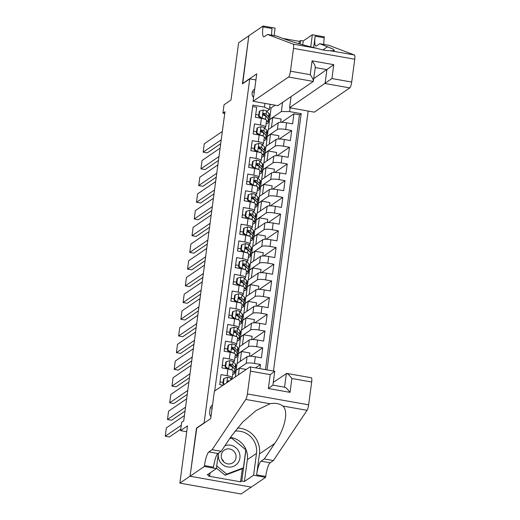 <?xml version="1.0" encoding="UTF-8"?>
<svg xmlns="http://www.w3.org/2000/svg" width="520" height="520" viewBox="0 0 520 520"><rect width="100%" height="100%" fill="white"/><g stroke="black" fill="none" stroke-linecap="round" stroke-linejoin="round"><path stroke-width="0.78" d="M254.683 89.122A5.499 5.271 55.7 0 0 253.565 97.526M273.462 371.04L308.152 111.059M251.212 487.097L241.111 494L179.862 483.132L187.499 425.9L180.564 430.632L186.719 431.73M255.911 79.957L249.75 78.865L242.405 83.883L248.814 35.841L238.615 42.809L230.978 100.041L224.042 104.78L222.924 113.133L224.738 113.458M196.742 428.168L190.067 476.164L179.862 483.132M252.668 106.516L256.692 107.231L255.353 117.26L261.397 118.333L260.507 125.015A6.877 1.352 7.6 0 1 265.694 127.036A6.877 1.352 7.6 0 1 265.493 127.302L264.517 127.972M260.507 125.015L254.462 123.942L253.123 133.965L259.168 135.037L258.278 141.726A6.877 1.352 7.6 0 1 263.458 143.748A6.877 1.352 7.6 0 1 263.263 144.014L262.288 144.684M258.278 141.726L252.233 140.654L250.894 150.677L256.939 151.749L256.048 158.438A6.877 1.352 7.6 0 1 261.228 160.459A6.877 1.352 7.6 0 1 261.034 160.726L260.058 161.388M256.048 158.438L250.003 157.365L248.664 167.388L254.709 168.461L253.819 175.143A6.877 1.352 7.6 0 1 258.999 177.171A6.877 1.352 7.6 0 1 258.804 177.437L257.829 178.1M253.819 175.143L247.774 174.077L246.435 184.1L252.48 185.172L251.589 191.854A6.877 1.352 7.6 0 1 256.769 193.882A6.877 1.352 7.6 0 1 256.575 194.149L255.6 194.811M251.589 191.854L245.544 190.781L244.205 200.811L250.25 201.883L249.359 208.566A6.877 1.352 7.6 0 1 254.54 210.594A6.877 1.352 7.6 0 1 254.345 210.853L253.37 211.523M249.359 208.566L243.315 207.493L241.975 217.522L248.02 218.595L247.13 225.277A6.877 1.352 7.6 0 1 252.311 227.305A6.877 1.352 7.6 0 1 252.116 227.565L251.141 228.234M247.13 225.277L241.085 224.205L239.746 234.234L245.791 235.306L244.9 241.989A6.877 1.352 7.6 0 1 250.081 244.01A6.877 1.352 7.6 0 1 249.886 244.276L248.911 244.946M244.9 241.989L238.856 240.916L237.517 250.939L243.561 252.011L242.671 258.7A6.877 1.352 7.6 0 1 247.852 260.721A6.877 1.352 7.6 0 1 247.656 260.988L246.681 261.658M242.671 258.7L236.626 257.627L235.287 267.651L241.332 268.723L240.442 275.411A6.877 1.352 7.6 0 1 245.622 277.433A6.877 1.352 7.6 0 1 245.427 277.7L244.452 278.363M240.442 275.411L234.397 274.339L233.058 284.362L239.103 285.435L238.212 292.117A6.877 1.352 7.6 0 1 243.393 294.144A6.877 1.352 7.6 0 1 243.197 294.411L242.222 295.074M238.212 292.117L232.167 291.044L230.828 301.074L236.873 302.146L235.983 308.828A6.877 1.352 7.6 0 1 241.163 310.856A6.877 1.352 7.6 0 1 240.968 311.123L239.993 311.786M235.983 308.828L229.938 307.756L228.599 317.785L234.644 318.858L233.753 325.539A6.877 1.352 7.6 0 1 238.933 327.567A6.877 1.352 7.6 0 1 238.739 327.828L237.764 328.497M233.753 325.539L227.708 324.467L226.369 334.497L232.414 335.569L231.517 342.251A6.877 1.352 7.6 0 1 236.704 344.272A6.877 1.352 7.6 0 1 236.509 344.539L235.534 345.209M231.517 342.251L225.478 341.178L224.139 351.208L230.185 352.281L229.287 358.963A6.877 1.352 7.6 0 1 234.475 360.984A6.877 1.352 7.6 0 1 234.28 361.25L233.305 361.92M229.287 358.963L223.249 357.89L221.91 367.913L227.955 368.986L227.058 375.674A6.877 1.352 7.6 0 1 232.245 377.696A6.877 1.352 7.6 0 1 232.05 377.962L231.075 378.632M227.058 375.674L221.019 374.601L219.681 384.625L223.125 385.236M259.942 368.641L260.494 364.5L255.567 367.861M235.372 376.87L236.971 363.597L247.091 356.681A6.877 1.352 -172.4 0 1 255.346 356.746L261.385 357.819L262.724 347.789L250.354 356.239M237.159 363.467L239.2 346.885L249.321 339.969A6.877 1.352 -172.4 0 1 257.575 340.035L263.614 341.107L264.953 331.078L252.583 339.528M239.389 346.756L241.43 330.174L251.55 323.264A6.877 1.352 -172.4 0 1 259.805 323.323L265.844 324.396L267.183 314.366L254.813 322.822M241.618 330.044L243.659 313.463L253.78 306.553A6.877 1.352 -172.4 0 1 262.034 306.611L268.073 307.684L269.412 297.655L257.043 306.111M243.847 313.339L245.889 296.751L256.009 289.842A6.877 1.352 -172.4 0 1 264.264 289.9L270.303 290.972L271.642 280.95L259.272 289.4M246.077 296.627L248.118 280.039L258.239 273.13A6.877 1.352 -172.4 0 1 266.494 273.189L272.532 274.261L273.871 264.238L261.502 272.688M248.306 279.916L250.347 263.334L260.468 256.418A6.877 1.352 -172.4 0 1 268.723 256.477L274.762 257.55L276.101 247.526L263.731 255.977M250.536 263.204L252.577 246.623L262.697 239.707A6.877 1.352 -172.4 0 1 270.953 239.772L276.991 240.844L278.33 230.815L265.961 239.265M252.766 246.493L254.806 229.911L264.927 222.995A6.877 1.352 -172.4 0 1 273.182 223.061L279.221 224.133L280.56 214.103L268.19 222.553M254.995 229.781L257.036 213.2L267.156 206.291A6.877 1.352 -172.4 0 1 275.411 206.349L281.45 207.422L282.789 197.392L270.419 205.849M257.225 213.07L259.266 196.489L269.386 189.579A6.877 1.352 -172.4 0 1 277.641 189.638L283.68 190.71L285.019 180.681L272.649 189.137M259.454 196.365L261.495 179.777L271.615 172.868A6.877 1.352 -172.4 0 1 279.87 172.926L285.909 173.999L287.248 163.976L274.878 172.425M261.683 179.654L263.725 163.066L273.845 156.156A6.877 1.352 -172.4 0 1 282.1 156.215L288.145 157.287L289.478 147.264L277.108 155.714M263.913 162.942L265.954 146.361L276.075 139.445A6.877 1.352 -172.4 0 1 284.329 139.503L290.375 140.576L291.707 130.553L279.338 139.002M180.564 430.632L181.675 422.279L183.716 420.888L224.965 111.742L222.924 113.133M212.537 405.002A5.33 5.103 55.7 0 0 210.151 408.662L209.664 412.334A5.33 5.103 55.7 0 0 210.983 416.65M249.75 78.865L204.087 423.15M270.12 104.306L269.438 109.421L264.446 107.133L252.863 105.079L214.714 390.981M264.446 107.133L264.947 103.389M290.108 107.855L289.608 111.599L301.197 113.653L267.007 369.896M266.142 146.231L267.293 136.331L277.413 129.422A6.877 1.352 7.6 0 1 285.668 129.48L291.707 130.553M267.293 136.331L268.183 129.649L278.304 122.733L277.413 129.422M265.064 153.042L275.184 146.133A6.877 1.352 7.6 0 1 283.439 146.191L289.478 147.264M262.834 169.754L272.954 162.838A6.877 1.352 7.6 0 1 281.209 162.903L287.248 163.976M260.605 186.466L270.725 179.55A6.877 1.352 7.6 0 1 278.98 179.608L285.019 180.681M258.375 203.177L268.495 196.261A6.877 1.352 7.6 0 1 276.75 196.319L282.789 197.392M256.146 219.882L266.266 212.972A6.877 1.352 7.6 0 1 274.521 213.031L280.56 214.103M253.916 236.594L264.036 229.684A6.877 1.352 7.6 0 1 272.292 229.743L278.33 230.815M251.686 253.305L261.807 246.395A6.877 1.352 7.6 0 1 270.062 246.454L276.101 247.526M249.457 270.017L259.578 263.101A6.877 1.352 7.6 0 1 267.833 263.166L273.871 264.238M247.228 286.728L257.348 279.812A6.877 1.352 7.6 0 1 265.603 279.877L271.642 280.95M244.998 303.44L255.119 296.524A6.877 1.352 7.6 0 1 263.374 296.582L269.412 297.655M242.769 320.144L252.889 313.235A6.877 1.352 7.6 0 1 261.144 313.293L267.183 314.366M240.539 336.856L250.66 329.947A6.877 1.352 7.6 0 1 258.914 330.005L264.953 331.078M238.31 353.568L248.43 346.658A6.877 1.352 7.6 0 1 256.678 346.716L262.724 347.789M236.08 370.279L246.201 363.37A6.877 1.352 7.6 0 1 254.449 363.428L260.494 364.5M265.486 369.623L299.488 114.823L293.937 113.841L281.567 122.291M278.304 122.733A6.877 1.352 -172.4 0 1 286.559 122.798L292.604 123.87L293.937 113.841M269.438 109.421L266.747 111.26M196.475 428.116L203.821 423.104M268.372 129.519L271.083 107.926L275.087 105.19M271.083 107.926L269.672 107.673M269.522 119.62L281.359 111.54L282.575 102.421M221.286 382.129L220.044 381.907M238.427 374.784L239.304 368.219L236.243 370.312M246.239 369.447L239.304 368.219M232.245 377.696L233.136 371.013A6.877 1.352 -172.4 0 0 227.955 368.986M223.516 365.417L222.274 365.196M240.221 361.381L241.534 351.507L238.472 353.6M249.457 356.246L249.893 352.989L241.534 351.507M234.475 360.984L235.365 354.302A6.877 1.352 -172.4 0 0 230.185 352.281M225.745 348.706L224.504 348.485M242.45 344.669L243.763 334.796L240.702 336.888M251.686 339.534L252.122 336.278L243.763 334.796M236.704 344.272L237.594 337.591A6.877 1.352 -172.4 0 0 232.414 335.569M227.975 331.994L226.733 331.773M244.68 327.958L245.993 318.084L242.931 320.177M253.916 322.822L254.352 319.572L245.993 318.084M238.933 327.567L239.824 320.879A6.877 1.352 -172.4 0 0 234.644 318.858M230.204 315.283L228.963 315.062M246.909 311.246L248.222 301.379L245.161 303.466M256.146 306.118L256.581 302.861L248.222 301.379M241.163 310.856L242.053 304.168A6.877 1.352 -172.4 0 0 236.873 302.146M232.433 298.571L231.192 298.356M249.139 294.534L250.452 284.668L247.39 286.754M258.375 289.406L258.811 286.15L250.452 284.668M243.393 294.144L244.283 287.463A6.877 1.352 -172.4 0 0 239.103 285.435M234.663 281.866L233.422 281.645M251.368 277.823L252.681 267.956L249.619 270.043M260.611 272.695L261.04 269.438L252.681 267.956M245.622 277.433L246.519 270.751A6.877 1.352 -172.4 0 0 241.332 268.723M236.893 265.155L235.651 264.933M253.597 261.111L254.911 251.244L251.849 253.338M262.841 255.983L263.269 252.727L254.911 251.244M247.852 260.721L248.749 254.04A6.877 1.352 -172.4 0 0 243.561 252.011M239.122 248.443L237.881 248.222M255.827 244.406L257.14 234.533L254.078 236.626M265.07 239.272L265.499 236.015L257.14 234.533M250.081 244.01L250.978 237.328A6.877 1.352 -172.4 0 0 245.791 235.306M241.352 231.732L240.11 231.511M258.057 227.695L259.37 217.822L256.315 219.915M267.3 222.56L267.728 219.31L259.37 217.822M252.311 227.305L253.208 220.617A6.877 1.352 -172.4 0 0 248.02 218.595M243.581 215.02L242.339 214.799M260.286 210.983L261.599 201.11L258.544 203.203M269.529 205.849L269.958 202.599L261.599 201.11M254.54 210.594L255.437 203.905A6.877 1.352 -172.4 0 0 250.25 201.883M245.811 198.308L244.569 198.088M262.516 194.272L263.829 184.405L260.774 186.492M271.758 189.144L272.188 185.887L263.829 184.405M256.769 193.882L257.667 187.194A6.877 1.352 -172.4 0 0 252.48 185.172M248.04 181.597L246.799 181.383M264.745 177.561L266.058 167.694L263.003 169.78M273.988 172.432L274.417 169.175L266.058 167.694M258.999 177.171L259.896 170.489A6.877 1.352 -172.4 0 0 254.709 168.461M250.269 164.892L249.028 164.671M266.975 160.849L268.288 150.982L265.233 153.069M276.218 155.72L276.653 152.464L268.288 150.982M261.228 160.459L262.125 153.777A6.877 1.352 -172.4 0 0 256.939 151.749M252.506 148.18L251.258 147.959M269.204 144.138L270.517 134.27L267.462 136.363M278.447 139.009L278.882 135.752L270.517 134.27M263.458 143.748L264.355 137.066A6.877 1.352 -172.4 0 0 259.168 135.037M254.735 131.469L253.487 131.248M271.433 127.433L272.747 117.559L269.692 119.652M280.677 122.298L281.112 119.041L272.747 117.559M299.488 114.823L301.197 113.653M289.608 111.599L281.359 111.54M265.694 127.036L266.584 120.354A6.877 1.352 -172.4 0 0 261.397 118.333M256.964 114.758L255.717 114.537M212.108 408.252A5.33 5.103 55.7 0 0 210.34 407.81M254.248 92.417A5.499 5.271 55.7 0 0 252.337 91.969M181.279 425.288L165.25 436.235L169.39 436.969L180.752 429.208M184.431 415.538L166.368 427.875L165.25 436.235M218.576 453.096A11.174 10.705 55.7 0 0 224.452 465.835A11.174 10.705 55.7 0 0 237.731 463.164A11.174 10.705 55.7 0 0 237.738 449.709A11.174 10.705 55.7 0 0 224.919 445.757M222.768 451.562A7.651 7.325 55.7 0 0 223.301 461.428A7.651 7.325 55.7 0 0 232.967 462.728A7.651 7.325 55.7 0 0 234.54 461.26A7.651 7.325 55.7 0 0 234.006 451.399A7.651 7.325 55.7 0 0 224.334 450.093A7.651 7.325 55.7 0 0 222.768 451.562M229.6 438.769L231.543 438.041L245.817 449.807L243.412 467.851L241.781 468.962L225.095 475.241L216.411 468.078M243.412 467.851L226.727 474.123L216.703 465.862M225.095 475.241L226.727 474.123M221.754 458.933A7.651 7.325 -124.3 0 1 223.795 461.923M214.377 391.209L249.88 366.957A5.161 1.079 -79.9 0 1 250.114 366.893A5.161 1.079 -79.9 0 1 250.432 371.137L247.39 393.946L308.639 404.82A5.161 1.079 100.1 0 1 307.06 410.319L273.39 460.564L270.12 462.793A12.038 2.522 -79.9 0 0 265.707 476.444L265.584 477.36L251.303 487.116L190.053 476.249L196.443 428.37L210.724 418.613L214.377 391.209M273.39 460.564L264.322 458.952L274.651 443.547C284.96 428.903 288.828 411.184 282.841 406.022C279.416 403.533 275.145 402.772 270.03 403.748L256.172 410.495L242.717 422.026L231.524 435.897L221.202 451.301L217.939 453.531A12.038 2.522 -79.9 0 0 213.519 467.181L204.458 465.569L204.334 466.492L190.053 476.249M221.202 451.301L212.141 449.696L208.878 451.925A12.038 2.522 -79.9 0 0 204.458 465.569M274.651 443.547L259.428 453.947L256.639 474.832A12.038 2.522 -79.9 0 1 261.06 461.182L264.322 458.952M273.273 382.388L286.715 373.393L311.363 377.767A5.161 1.079 100.1 0 1 311.682 382.005L308.639 404.82M270.03 403.748L245.811 399.451L212.141 449.696M230.49 437.444A19.344 18.525 -124.3 0 1 247.351 459.667L244.439 481.475L241.794 481.007L245.947 449.885L231.212 437.743L229.977 438.204M210.178 472.823L209.846 475.332L208.618 476.171L240.572 481.839L241.794 481.007M209.846 475.332L207.194 474.864L216.333 468.618L204.334 466.492M265.584 477.36L253.585 475.228L256.49 453.421A19.344 18.525 55.7 0 0 234.904 431.165M244.439 481.475L253.585 475.228M259.428 453.947A22.393 21.45 55.7 0 0 237.386 428.025M218.394 453.219L216.333 468.618M245.811 399.451A5.161 1.079 -79.9 0 0 247.39 393.946M230.029 438.613L231.212 437.743M240.572 481.839L242.339 468.585M229.989 438.575L229.645 438.704M311.682 382.005L291.902 378.495C289.231 374.998 287.391 373.308 286.377 373.438L284.544 387.205M291.902 378.495L290.05 392.366C287.378 388.863 285.538 387.179 284.531 387.309M290.05 392.366L268.365 388.518L272.779 385.223M250.114 366.893L274.755 371.267L272.909 385.138L284.863 387.257M268.365 388.518L270.218 374.647L274.625 371.351M291.05 96.629L289.562 107.757L314.314 112.151L349.81 87.9L325.065 83.512L326.918 69.641L315.283 67.574M289.562 107.757L331.923 78.54L351.702 82.056L354.75 59.241L293.501 48.373A5.161 1.079 -79.9 0 0 293.221 44.142L267.547 34.437L264.284 36.666A12.038 2.522 100.1 0 1 263.738 36.816A12.038 2.522 100.1 0 1 262.983 26.916L263.107 26L248.827 35.757L242.703 83.681M267.547 34.437L276.608 36.043L284.479 39.02C293.852 42.439 304.837 45.578 317.44 48.438C322.205 50.011 326.476 50.772 330.245 50.713L334.393 50.602L333.151 49.108L319.728 43.7L316.466 45.929A12.038 2.522 100.1 0 1 315.926 46.079A12.038 2.522 100.1 0 1 315.172 36.179L324.233 37.791L324.356 36.868L312.358 34.742L303.212 40.983L302.712 44.779M319.728 43.7L328.796 45.305L354.465 55.009A5.161 1.079 100.1 0 1 354.75 59.241M242.437 83.629L256.718 73.873L253.065 101.283L288.561 77.032A5.161 1.079 -79.9 0 0 290.459 71.181L293.501 48.373M299.026 43.739L299.344 41.346L282.945 38.441M299.344 41.346L300.567 40.514L303.212 40.983M263.107 26L275.113 28.132L274.111 35.601M253.065 101.283L277.81 105.671L313.313 81.425L288.561 77.032M313.651 47.574L315.172 36.179M310.739 46.872L312.358 34.742M351.702 82.056A5.161 1.079 100.1 0 1 349.81 87.9M323.869 44.434A12.038 2.522 100.1 0 1 324.233 37.791M271.687 35.172A12.038 2.522 100.1 0 1 272.051 28.529L262.983 26.916M300.092 44.05L300.567 40.514M313.807 78.591L333.775 64.675L331.923 78.54M290.459 71.181L310.239 74.692C312.754 78.299 313.775 80.548 313.313 81.425L315.322 67.243M310.239 74.692L312.091 60.827C314.6 64.434 315.627 66.677 315.159 67.555M185.549 407.186L167.479 419.523L171.619 420.257L185.022 411.099M224.088 378.411L223.561 378.775L222.892 383.786L223.418 383.428L224.088 378.411L227.624 377.332A4.556 0.897 7.6 0 1 230.867 378.417L231.77 379.327M186.661 398.827L168.597 411.171L167.479 419.523M223.087 382.304A10.92 2.145 7.6 0 1 220.038 381.966M223.418 383.428L224.556 384.26M224.029 384.618L222.892 383.786M229.294 381.024A4.556 0.897 -172.4 0 0 228.391 380.757L227.806 381.16A2.321 0.455 7.6 0 1 228.28 381.413L228.456 381.596M228.391 380.757L227.533 381.05L227.468 382.272M234.422 368.921A13.156 2.587 -172.4 0 0 235.495 368.089L235.917 364.91A13.156 2.587 7.6 0 0 235.599 364.221L233.097 361.706A4.556 0.897 7.6 0 0 229.853 360.62L226.317 361.706L225.647 366.717L228.735 368.973A4.556 0.897 7.6 0 1 231.978 370.065L232.401 366.886L234.904 369.401A13.156 2.587 7.6 0 1 235.228 370.091L234.806 373.269A13.156 2.587 7.6 0 1 232.694 374.354M187.779 390.475L169.708 402.812L173.849 403.546L187.252 394.394M233.109 371.202L234.481 372.58A13.156 2.587 7.6 0 1 234.806 373.269M188.89 382.115L170.827 394.459L169.708 402.812M231.4 365.599A10.92 2.145 7.6 0 1 229.821 365.723M225.316 365.593A10.92 2.145 7.6 0 1 222.268 365.255M226.317 361.706L225.791 362.063L225.121 367.081L225.647 366.717M227.662 368.934L225.121 367.081M235.495 368.089A13.156 2.587 -172.4 0 0 235.177 367.4L232.667 364.884A4.556 0.897 -172.4 0 0 230.62 364.052L229.944 364.175L229.535 364.949L230.353 366.054A4.556 0.897 7.6 0 1 232.401 366.886M230.62 364.052L230.035 364.449A2.321 0.455 7.6 0 1 230.51 364.702L233.012 367.218A10.92 2.145 7.6 0 1 233.279 367.77M236.652 352.209A13.156 2.587 -172.4 0 0 237.725 351.377L238.147 348.205A13.156 2.587 7.6 0 0 237.828 347.516L235.326 344.994A4.556 0.897 7.6 0 0 232.083 343.909L228.547 344.994L227.877 350.006L230.964 352.261A4.556 0.897 7.6 0 1 234.208 353.353L234.214 353.36M190.008 373.763L171.938 386.1L176.078 386.834L189.482 377.683M235.339 354.49L236.711 355.869A13.156 2.587 7.6 0 1 237.036 356.558A13.156 2.587 7.6 0 1 234.923 357.643M191.119 365.404L173.056 377.748L171.938 386.1M233.63 348.887A10.92 2.145 7.6 0 1 232.05 349.011M227.546 348.887A10.92 2.145 7.6 0 1 224.497 348.543M228.547 344.994L228.02 345.351L227.35 350.37L227.877 350.006M229.892 352.228L227.35 350.37M237.725 351.377A13.156 2.587 -172.4 0 0 237.406 350.688L234.897 348.173A4.556 0.897 -172.4 0 0 232.85 347.341L232.174 347.464L231.764 348.238L232.583 349.343A4.556 0.897 7.6 0 1 234.631 350.175L237.133 352.697A13.156 2.587 7.6 0 1 237.458 353.385L237.036 356.558M232.85 347.341L232.264 347.737A2.321 0.455 7.6 0 1 232.739 347.99L235.242 350.512A10.92 2.145 7.6 0 1 235.514 351.059M238.881 335.498A13.156 2.587 -172.4 0 0 239.954 334.666L240.377 331.494A13.156 2.587 7.6 0 0 240.058 330.805L237.556 328.283A4.556 0.897 7.6 0 0 234.312 327.197L230.776 328.283L230.107 333.294L233.194 335.556A4.556 0.897 7.6 0 1 236.438 336.642L236.86 333.463L239.363 335.985A13.156 2.587 7.6 0 1 239.688 336.674L239.265 339.846A13.156 2.587 7.6 0 1 237.153 340.932M192.238 357.051L174.167 369.388L178.308 370.123L191.711 360.971M237.575 337.779L238.94 339.157A13.156 2.587 7.6 0 1 239.265 339.846M193.349 348.699L175.286 361.036L174.167 369.388M235.859 332.183A10.92 2.145 7.6 0 1 234.28 332.306M229.775 332.176A10.92 2.145 7.6 0 1 226.727 331.838M230.776 328.283L230.25 328.647L229.58 333.658L230.107 333.294M232.122 335.517L229.58 333.658M239.954 334.666A13.156 2.587 -172.4 0 0 239.636 333.976L237.127 331.461A4.556 0.897 -172.4 0 0 235.079 330.629L234.403 330.752L233.994 331.526L234.812 332.631A4.556 0.897 7.6 0 1 236.86 333.463M235.079 330.629L234.494 331.032A2.321 0.455 7.6 0 1 234.969 331.279L237.471 333.801A10.92 2.145 7.6 0 1 237.744 334.347M241.111 318.786A13.156 2.587 -172.4 0 0 242.183 317.954L242.606 314.782A13.156 2.587 7.6 0 0 242.287 314.093L239.785 311.578A4.556 0.897 7.6 0 0 236.542 310.486L233.006 311.571L232.336 316.583L235.424 318.844A4.556 0.897 7.6 0 1 238.667 319.93L239.089 316.758L241.592 319.274A13.156 2.587 7.6 0 1 241.917 319.963L241.494 323.135A13.156 2.587 7.6 0 1 239.382 324.22M194.467 340.34L176.397 352.684L180.537 353.418L193.941 344.26M239.805 321.067L241.169 322.445A13.156 2.587 7.6 0 1 241.494 323.135M195.578 331.988L177.515 344.325L176.397 352.684M238.089 315.471A10.92 2.145 7.6 0 1 236.509 315.594M232.005 315.464A10.92 2.145 7.6 0 1 228.956 315.127M233.006 311.571L232.479 311.935L231.81 316.947L232.336 316.583M234.351 318.806L231.81 316.947M242.183 317.954A13.156 2.587 -172.4 0 0 241.865 317.265L239.356 314.75A4.556 0.897 -172.4 0 0 237.308 313.918L236.633 314.041L236.223 314.821L237.042 315.919A4.556 0.897 7.6 0 1 239.089 316.758M237.308 313.918L236.724 314.32A2.321 0.455 7.6 0 1 237.198 314.574L239.701 317.089A10.92 2.145 7.6 0 1 239.974 317.642M243.341 302.075A13.156 2.587 -172.4 0 0 244.413 301.249L244.836 298.07A13.156 2.587 7.6 0 0 244.517 297.382L242.014 294.866A4.556 0.897 7.6 0 0 238.771 293.774L235.235 294.86L234.572 299.871L237.66 302.133A4.556 0.897 7.6 0 1 240.897 303.219L241.319 300.047L243.822 302.562A13.156 2.587 7.6 0 1 244.147 303.251L243.724 306.423A13.156 2.587 7.6 0 1 241.612 307.508M196.697 323.628L178.627 335.972L182.767 336.707L196.17 327.548M242.034 304.363L243.399 305.734A13.156 2.587 7.6 0 1 243.724 306.423M197.808 315.276L179.744 327.613L178.627 335.972M240.318 298.76A10.92 2.145 7.6 0 1 238.739 298.883M234.234 298.753A10.92 2.145 7.6 0 1 231.186 298.415M235.235 294.86L234.708 295.224L234.039 300.235L234.572 299.871M236.581 302.094L234.039 300.235M244.413 301.249A13.156 2.587 -172.4 0 0 244.094 300.553L241.586 298.038A4.556 0.897 -172.4 0 0 239.538 297.206L238.862 297.329L238.453 298.11L239.272 299.214A4.556 0.897 7.6 0 1 241.319 300.047M239.538 297.206L238.953 297.609A2.321 0.455 7.6 0 1 239.428 297.863L241.93 300.378A10.92 2.145 7.6 0 1 242.203 300.931M245.57 285.37A13.156 2.587 -172.4 0 0 246.643 284.538L247.065 281.359A13.156 2.587 7.6 0 0 246.747 280.67L244.244 278.155A4.556 0.897 7.6 0 0 241 277.069L237.464 278.148L236.802 283.166L239.889 285.422A4.556 0.897 7.6 0 1 243.126 286.507L243.549 283.335L246.051 285.851A13.156 2.587 7.6 0 1 246.376 286.539L245.953 289.718A13.156 2.587 7.6 0 1 243.841 290.803M198.926 306.917L180.856 319.261L184.997 319.995L198.4 310.837M244.264 287.651L245.629 289.029A13.156 2.587 7.6 0 1 245.953 289.718M200.037 298.565L181.974 310.901L180.856 319.261M242.547 282.048A10.92 2.145 7.6 0 1 240.968 282.172M236.464 282.042A10.92 2.145 7.6 0 1 233.415 281.704M237.464 278.148L236.938 278.512L236.269 283.524L236.802 283.166M238.81 285.382L236.269 283.524M246.643 284.538A13.156 2.587 -172.4 0 0 246.324 283.849L243.822 281.327A4.556 0.897 -172.4 0 0 241.768 280.495L241.092 280.618L240.682 281.398L241.501 282.503A4.556 0.897 7.6 0 1 243.549 283.335M241.768 280.495L241.183 280.897A2.321 0.455 7.6 0 1 241.657 281.151L244.16 283.667A10.92 2.145 7.6 0 1 244.433 284.219M247.8 268.658A13.156 2.587 -172.4 0 0 248.872 267.826L249.294 264.647A13.156 2.587 7.6 0 0 248.976 263.959L246.474 261.443A4.556 0.897 7.6 0 0 243.23 260.358L239.694 261.437L239.031 266.454L242.119 268.71A4.556 0.897 7.6 0 1 245.356 269.802L245.362 269.808M201.156 290.212L183.086 302.549L187.226 303.284L200.629 294.125M246.493 270.94L247.858 272.317A13.156 2.587 7.6 0 1 248.183 273.007A13.156 2.587 7.6 0 1 246.071 274.092M202.267 281.853L184.203 294.197L183.086 302.549M244.777 265.337A10.92 2.145 7.6 0 1 243.197 265.46M238.693 265.33A10.92 2.145 7.6 0 1 235.644 264.992M239.694 261.437L239.167 261.8L238.498 266.812L239.031 266.454M241.04 268.671L238.498 266.812M248.872 267.826A13.156 2.587 -172.4 0 0 248.553 267.137L246.051 264.622A4.556 0.897 -172.4 0 0 243.997 263.783L243.321 263.913L242.911 264.687L243.731 265.792A4.556 0.897 7.6 0 1 245.778 266.624L248.287 269.139A13.156 2.587 7.6 0 1 248.606 269.828L248.183 273.007M243.997 263.783L243.412 264.186A2.321 0.455 7.6 0 1 243.886 264.44L246.389 266.955A10.92 2.145 7.6 0 1 246.662 267.507M250.029 251.947A13.156 2.587 -172.4 0 0 251.102 251.114L251.524 247.942A13.156 2.587 7.6 0 0 251.206 247.247L248.703 244.732A4.556 0.897 7.6 0 0 245.459 243.646L241.924 244.732L241.261 249.743L244.348 251.999A4.556 0.897 7.6 0 1 247.585 253.091L247.598 253.097M203.385 273.5L185.322 285.838L189.456 286.572L202.858 277.42M248.722 254.228L250.088 255.606A13.156 2.587 7.6 0 1 250.413 256.295A13.156 2.587 7.6 0 1 248.3 257.381M204.497 265.142L186.433 277.485L185.322 285.838M247.006 248.625A10.92 2.145 7.6 0 1 245.427 248.749M240.922 248.619A10.92 2.145 7.6 0 1 237.874 248.281M241.924 244.732L241.397 245.089L240.728 250.107L241.261 249.743M243.269 251.96L240.728 250.107M251.102 251.114A13.156 2.587 -172.4 0 0 250.783 250.425L248.281 247.91A4.556 0.897 -172.4 0 0 246.227 247.078L245.55 247.202L245.141 247.975L245.96 249.08A4.556 0.897 7.6 0 1 248.008 249.912L250.517 252.428A13.156 2.587 7.6 0 1 250.835 253.117L250.413 256.295M246.227 247.078L245.642 247.475A2.321 0.455 7.6 0 1 246.116 247.728L248.619 250.244A10.92 2.145 7.6 0 1 248.892 250.796M252.258 235.235A13.156 2.587 -172.4 0 0 253.331 234.403L253.754 231.231A13.156 2.587 7.6 0 0 253.435 230.542L250.933 228.02A4.556 0.897 7.6 0 0 247.689 226.935L244.16 228.02L243.49 233.031L246.578 235.287A4.556 0.897 7.6 0 1 249.815 236.379L250.237 233.201L252.746 235.722A13.156 2.587 7.6 0 1 253.065 236.411L252.642 239.583A13.156 2.587 7.6 0 1 250.53 240.669M205.614 256.789L187.551 269.126L191.685 269.861L205.088 260.709M250.952 237.517L252.317 238.894A13.156 2.587 7.6 0 1 252.642 239.583M206.726 248.43L188.662 260.774L187.551 269.126M249.243 231.92A10.92 2.145 7.6 0 1 247.656 232.044M243.152 231.914A10.92 2.145 7.6 0 1 240.103 231.569M244.16 228.02L243.627 228.378L242.957 233.395L243.49 233.031M245.499 235.255L242.957 233.395M253.331 234.403A13.156 2.587 -172.4 0 0 253.013 233.714L250.51 231.198A4.556 0.897 -172.4 0 0 248.456 230.367L247.78 230.49L247.37 231.264L248.19 232.369A4.556 0.897 7.6 0 1 250.237 233.201M248.456 230.367L247.871 230.763A2.321 0.455 7.6 0 1 248.346 231.017L250.848 233.539A10.92 2.145 7.6 0 1 251.121 234.084M254.488 218.524A13.156 2.587 -172.4 0 0 255.561 217.692L255.983 214.519A13.156 2.587 7.6 0 0 255.665 213.831L253.162 211.315A4.556 0.897 7.6 0 0 249.919 210.223L246.389 211.308L245.719 216.32L248.807 218.582A4.556 0.897 7.6 0 1 252.044 219.667L252.057 219.674M207.844 240.078L189.781 252.415L193.915 253.149L207.317 243.997M253.181 220.805L254.547 222.183A13.156 2.587 7.6 0 1 254.872 222.872A13.156 2.587 7.6 0 1 252.759 223.958M208.956 231.725L190.892 244.062L189.781 252.415M251.472 215.208A10.92 2.145 7.6 0 1 249.886 215.332M245.381 215.202A10.92 2.145 7.6 0 1 242.333 214.864M246.389 211.308L245.856 211.672L245.186 216.684L245.719 216.32M247.728 218.543L245.186 216.684M255.561 217.692A13.156 2.587 -172.4 0 0 255.242 217.003L252.739 214.487A4.556 0.897 -172.4 0 0 250.686 213.655L250.01 213.779L249.6 214.552L250.419 215.657A4.556 0.897 7.6 0 1 252.467 216.489L254.976 219.011A13.156 2.587 7.6 0 1 255.294 219.7L254.872 222.872M250.686 213.655L250.101 214.058A2.321 0.455 7.6 0 1 250.575 214.311L253.078 216.827A10.92 2.145 7.6 0 1 253.351 217.373M256.718 201.812A13.156 2.587 -172.4 0 0 257.79 200.98L258.213 197.808A13.156 2.587 7.6 0 0 257.894 197.119L255.392 194.603A4.556 0.897 7.6 0 0 252.148 193.511L248.619 194.597L247.949 199.608L251.036 201.87A4.556 0.897 7.6 0 1 254.274 202.956L254.696 199.784L257.205 202.3A13.156 2.587 7.6 0 1 257.524 202.989L257.101 206.161A13.156 2.587 7.6 0 1 254.989 207.246M210.073 223.366L192.01 235.709L196.144 236.444L209.547 227.286M255.411 204.094L256.776 205.472A13.156 2.587 7.6 0 1 257.101 206.161M211.185 215.014L193.122 227.35L192.01 235.709M253.702 198.497A10.92 2.145 7.6 0 1 252.116 198.62M247.611 198.49A10.92 2.145 7.6 0 1 244.562 198.153M248.619 194.597L248.086 194.961L247.416 199.972L247.949 199.608M249.958 201.832L247.416 199.972M257.79 200.98A13.156 2.587 -172.4 0 0 257.471 200.291L254.969 197.775A4.556 0.897 -172.4 0 0 252.915 196.944L252.239 197.067L251.83 197.847L252.649 198.946A4.556 0.897 7.6 0 1 254.696 199.784M252.915 196.944L252.33 197.347A2.321 0.455 7.6 0 1 252.805 197.6L255.307 200.115A10.92 2.145 7.6 0 1 255.58 200.668M258.947 185.1A13.156 2.587 -172.4 0 0 260.019 184.275L260.442 181.097A13.156 2.587 7.6 0 0 260.124 180.408L257.621 177.892A4.556 0.897 7.6 0 0 254.378 176.8L250.848 177.886L250.179 182.897L253.266 185.159A4.556 0.897 7.6 0 1 256.503 186.244L256.516 186.258M212.303 206.655L194.239 218.998L198.374 219.733L211.776 210.574M257.641 187.389L259.006 188.76A13.156 2.587 7.6 0 1 259.331 189.456A13.156 2.587 7.6 0 1 257.218 190.535M213.415 198.302L195.351 210.639L194.239 218.998M255.931 181.786A10.92 2.145 7.6 0 1 254.345 181.909M249.847 181.779A10.92 2.145 7.6 0 1 246.792 181.441M250.848 177.886L250.315 178.25L249.645 183.261L250.179 182.897M252.187 185.12L249.645 183.261M260.019 184.275A13.156 2.587 -172.4 0 0 259.701 183.586L257.199 181.064A4.556 0.897 -172.4 0 0 255.144 180.232L254.469 180.356L254.059 181.136L254.878 182.24A4.556 0.897 7.6 0 1 256.932 183.072L259.435 185.588A13.156 2.587 7.6 0 1 259.753 186.277L259.331 189.456M255.144 180.232L254.56 180.635A2.321 0.455 7.6 0 1 255.034 180.889L257.536 183.404A10.92 2.145 7.6 0 1 257.81 183.957M261.183 168.395A13.156 2.587 -172.4 0 0 262.249 167.564L262.672 164.385A13.156 2.587 7.6 0 0 262.353 163.696L259.851 161.18A4.556 0.897 7.6 0 0 256.607 160.095L253.078 161.174L252.408 166.192L255.495 168.447A4.556 0.897 7.6 0 1 258.733 169.533L258.745 169.546M214.533 189.943L196.469 202.286L200.603 203.021L214.006 193.863M259.87 170.677L261.235 172.055A13.156 2.587 7.6 0 1 261.56 172.744A13.156 2.587 7.6 0 1 259.447 173.83M215.644 181.591L197.581 193.928L196.469 202.286M258.161 165.074A10.92 2.145 7.6 0 1 256.575 165.198M252.077 165.067A10.92 2.145 7.6 0 1 249.022 164.73M253.078 161.174L252.544 161.538L251.875 166.55L252.408 166.192M254.417 168.409L251.875 166.55M262.249 167.564A13.156 2.587 -172.4 0 0 261.931 166.875L259.428 164.352A4.556 0.897 -172.4 0 0 257.374 163.52L256.698 163.644L256.288 164.424L257.108 165.529A4.556 0.897 7.6 0 1 259.161 166.361L261.664 168.877A13.156 2.587 7.6 0 1 261.983 169.566L261.56 172.744M257.374 163.52L256.789 163.923A2.321 0.455 7.6 0 1 257.264 164.177L259.766 166.692A10.92 2.145 7.6 0 1 260.039 167.245M263.413 151.684A13.156 2.587 -172.4 0 0 264.478 150.852L264.908 147.673A13.156 2.587 7.6 0 0 264.583 146.984L262.08 144.469A4.556 0.897 7.6 0 0 258.837 143.383L255.307 144.463L254.638 149.481L257.725 151.736A4.556 0.897 7.6 0 1 260.962 152.828L260.975 152.834M216.762 173.238L198.698 185.575L202.833 186.31L216.236 177.151M262.1 153.966L263.471 155.344A13.156 2.587 7.6 0 1 263.789 156.032A13.156 2.587 7.6 0 1 261.677 157.118M217.874 164.879L199.81 177.222L198.698 185.575M260.39 148.363A10.92 2.145 7.6 0 1 258.804 148.486M254.306 148.356A10.92 2.145 7.6 0 1 251.251 148.018M255.307 144.463L254.774 144.827L254.105 149.838L254.638 149.481M256.646 151.697L254.105 149.838M264.478 150.852A13.156 2.587 -172.4 0 0 264.16 150.163L261.658 147.648A4.556 0.897 -172.4 0 0 259.603 146.809L258.928 146.939L258.518 147.713L259.337 148.817A4.556 0.897 7.6 0 1 261.391 149.649L263.894 152.165A13.156 2.587 7.6 0 1 264.212 152.854L263.789 156.032M259.603 146.809L259.019 147.212A2.321 0.455 7.6 0 1 259.493 147.466L261.995 149.981A10.92 2.145 7.6 0 1 262.269 150.534M265.642 134.972A13.156 2.587 -172.4 0 0 266.708 134.141L267.137 130.969A13.156 2.587 7.6 0 0 266.812 130.273L264.31 127.758A4.556 0.897 7.6 0 0 261.066 126.672L257.536 127.758L256.867 132.769L259.954 135.024A4.556 0.897 7.6 0 1 263.192 136.117L263.204 136.123M218.992 156.526L200.928 168.864L205.062 169.598L218.472 160.446M264.329 137.254L265.7 138.632A13.156 2.587 7.6 0 1 266.019 139.321A13.156 2.587 7.6 0 1 263.906 140.406M220.103 148.167L202.04 160.511L200.928 168.864M262.62 131.651A10.92 2.145 7.6 0 1 261.034 131.774M256.536 131.644A10.92 2.145 7.6 0 1 253.481 131.306M257.536 127.758L257.003 128.115L256.334 133.133L256.867 132.769M258.875 134.986L256.334 133.133M266.708 134.141A13.156 2.587 -172.4 0 0 266.389 133.452L263.887 130.936A4.556 0.897 -172.4 0 0 261.833 130.104L261.157 130.227L260.748 131.001L261.567 132.106A4.556 0.897 7.6 0 1 263.62 132.938L266.123 135.453A13.156 2.587 7.6 0 1 266.442 136.142L266.019 139.321M261.833 130.104L261.248 130.501A2.321 0.455 7.6 0 1 261.722 130.754L264.225 133.269A10.92 2.145 7.6 0 1 264.498 133.822M267.872 118.261A13.156 2.587 -172.4 0 0 268.938 117.429L269.367 114.257A13.156 2.587 7.6 0 0 269.042 113.568L266.539 111.046A4.556 0.897 7.6 0 0 263.296 109.96L259.766 111.046L259.096 116.058L262.184 118.313A4.556 0.897 7.6 0 1 265.421 119.405L265.85 116.227L268.353 118.749A13.156 2.587 7.6 0 1 268.671 119.438L268.249 122.609A13.156 2.587 7.6 0 1 266.136 123.695M221.221 139.815L203.158 152.152L207.292 152.887L220.701 143.734M266.558 120.542L267.93 121.921A13.156 2.587 7.6 0 1 268.249 122.609M222.333 131.456L204.269 143.799L203.158 152.152M264.849 114.946A10.92 2.145 7.6 0 1 263.263 115.07M258.765 114.94A10.92 2.145 7.6 0 1 255.71 114.595M259.766 111.046L259.233 111.403L258.564 116.422L259.096 116.058M261.105 118.281L258.564 116.422M268.938 117.429A13.156 2.587 -172.4 0 0 268.619 116.74L266.117 114.224A4.556 0.897 -172.4 0 0 264.062 113.392L263.387 113.516L262.977 114.29L263.796 115.395A4.556 0.897 7.6 0 1 265.85 116.227M264.062 113.392L263.478 113.789A2.321 0.455 7.6 0 1 263.952 114.042L266.454 116.565A10.92 2.145 7.6 0 1 266.728 117.111M276.075 139.445L275.184 146.133M273.845 156.156L272.954 162.838M271.615 172.868L270.725 179.55M269.386 189.579L268.495 196.261M267.156 206.291L266.266 212.972M264.927 222.995L264.036 229.684M262.697 239.707L261.807 246.395M260.468 256.418L259.578 263.101M258.239 273.13L257.348 279.812M256.009 289.842L255.119 296.524M253.78 306.553L252.889 313.235M251.55 323.264L250.66 329.947M249.321 339.969L248.43 346.658M247.091 356.681L246.201 363.37M286.559 122.798L285.668 129.48M284.329 139.503L283.439 146.191M282.1 156.215L281.209 162.903M279.87 172.926L278.98 179.608M277.641 189.638L276.75 196.319M275.411 206.349L274.521 213.031M273.182 223.061L272.292 229.743M270.953 239.772L270.062 246.454M268.723 256.477L267.833 263.166M266.494 273.189L265.603 279.877M264.264 289.9L263.374 296.582M262.034 306.611L261.144 313.293M259.805 323.323L258.914 330.005M257.575 340.035L256.678 346.716M255.346 356.746L254.449 363.428M217.939 453.531L208.878 451.925M261.06 461.182L270.12 462.793M270.218 374.647L250.432 371.137M307.06 410.319L282.841 406.022M256.639 474.832L265.707 476.444M247.351 459.667L256.49 453.421M312.091 60.827L333.775 64.675M293.221 44.142L317.44 48.438M330.245 50.713L354.465 55.009M327.6 46.677L322.803 49.953M227.533 377.357L226.817 382.714M230.867 378.417L230.639 380.101M229.762 360.646L228.664 368.921M234.904 369.401L234.481 372.58M235.599 364.221L235.177 367.4M233.097 361.706L232.667 364.884M231.992 343.935L230.893 352.209M237.133 352.697L236.711 355.869M237.828 347.516L237.406 350.688M234.631 350.175L234.208 353.353M235.326 344.994L234.897 348.173M234.221 327.223L233.123 335.498M239.363 335.985L238.94 339.157M240.058 330.805L239.636 333.976M237.556 328.283L237.127 331.461M236.451 310.512L235.352 318.786M241.592 319.274L241.169 322.445M242.287 314.093L241.865 317.265M239.785 311.578L239.356 314.75M238.68 293.807L237.582 302.075M243.822 302.562L243.399 305.734M244.517 297.382L244.094 300.553M242.014 294.866L241.586 298.038M240.91 277.095L239.811 285.363M246.051 285.851L245.629 289.029M246.747 280.67L246.324 283.849M244.244 278.155L243.822 281.327M243.145 260.383L242.041 268.651M248.287 269.139L247.858 272.317M248.976 263.959L248.553 267.137M245.778 266.624L245.356 269.802M246.474 261.443L246.051 264.622M245.375 243.672L244.27 251.947M250.517 252.428L250.088 255.606M251.206 247.247L250.783 250.425M248.008 249.912L247.585 253.091M248.703 244.732L248.281 247.91M247.605 226.961L246.5 235.235M252.746 235.722L252.317 238.894M253.435 230.542L253.013 233.714M250.933 228.02L250.51 231.198M249.834 210.249L248.729 218.524M254.976 219.011L254.547 222.183M255.665 213.831L255.242 217.003M252.467 216.489L252.044 219.667M253.162 211.315L252.739 214.487M252.064 193.537L250.958 201.812M257.205 202.3L256.776 205.472M257.894 197.119L257.471 200.291M255.392 194.603L254.969 197.775M254.293 176.833L253.188 185.1M259.435 185.588L259.006 188.76M260.124 180.408L259.701 183.586M256.932 183.072L256.503 186.244M257.621 177.892L257.199 181.064M256.522 160.121L255.417 168.389M261.664 168.877L261.235 172.055M262.353 163.696L261.931 166.875M259.161 166.361L258.733 169.533M259.851 161.18L259.428 164.352M258.752 143.41L257.647 151.678M263.894 152.165L263.471 155.344M264.583 146.984L264.16 150.163M261.391 149.649L260.962 152.828M262.08 144.469L261.658 147.648M260.981 126.698L259.877 134.972M266.123 135.453L265.7 138.632M266.812 130.273L266.389 133.452M263.62 132.938L263.192 136.117M264.31 127.758L263.887 130.936M263.211 109.987L262.106 118.261M268.353 118.749L267.93 121.921M269.042 113.568L268.619 116.74M266.539 111.046L266.117 114.224"/></g></svg>
